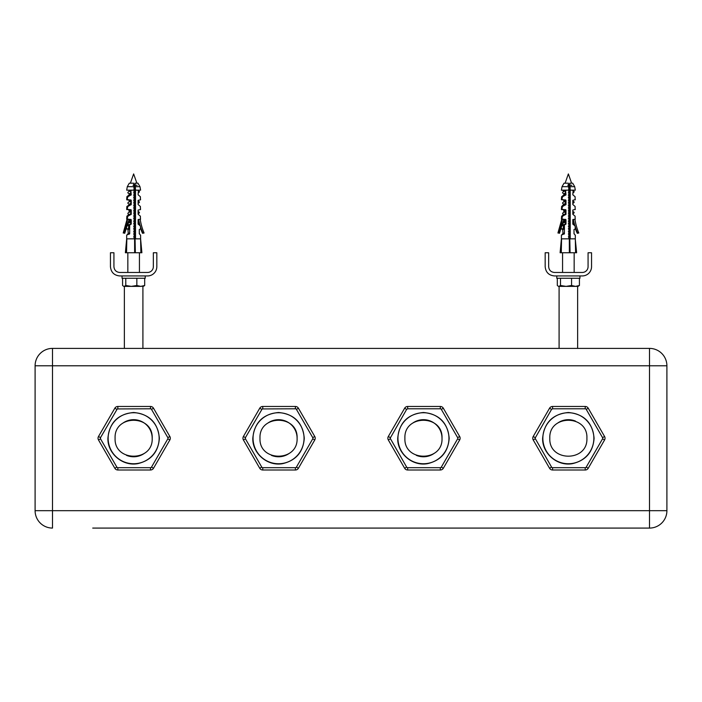<?xml version="1.0" encoding="UTF-8"?>
<svg xmlns="http://www.w3.org/2000/svg" width="702" height="702" viewBox="0 0 702 702"><rect width="100%" height="100%" fill="white"/><g stroke="black" fill="none" stroke-linecap="round" stroke-linejoin="round"><path stroke-width="1.05" d="M107.906 438.232C109.433 422.595 118.006 414.022 133.643 412.495C149.272 414.031 157.853 422.604 159.372 438.241C158.38 451.904 151.22 460.363 137.917 463.61C122.85 466.654 107.406 453.589 107.906 438.232M126.527 455.361A18.55 18.55 0 0 0 144.042 453.589M152.185 438.232C153.334 462.162 113.943 462.162 115.093 438.232C113.943 414.303 153.334 414.303 152.185 438.232A18.55 18.55 0 0 0 123.21 422.894M116.839 467.102L100.509 438.811L100.509 437.653L117.26 408.941L150.5 408.792A1.158 1.158 0 0 1 151.509 409.371L167.839 437.653A1.158 1.158 0 0 1 167.839 438.811L151.509 467.102A1.158 1.158 0 0 1 150.5 467.681L117.839 467.681A1.158 1.158 0 0 1 116.839 467.102L114.83 468.26L98.499 439.97A3.475 3.475 0 0 1 98.499 436.495L114.83 408.213A3.475 3.475 0 0 1 117.839 406.467L150.5 406.467A3.475 3.475 0 0 1 153.519 408.213L169.849 436.495A3.475 3.475 0 0 1 169.849 439.97L153.519 468.26A3.475 3.475 0 0 1 150.5 469.998L150.5 467.681M117.839 467.681L117.839 469.998A3.475 3.475 0 0 1 114.83 468.26M117.839 469.998L150.5 469.998M252.808 438.232C254.335 422.595 262.917 414.022 278.554 412.495C294.182 414.031 302.755 422.604 304.282 438.241C303.282 451.904 296.13 460.363 282.827 463.61C267.76 466.654 252.308 453.589 252.808 438.232M271.437 455.361A18.55 18.55 0 0 0 288.952 453.589M297.095 438.232C298.245 462.162 258.854 462.162 259.994 438.232C258.854 414.303 298.245 414.303 297.095 438.232A18.55 18.55 0 0 0 268.12 422.894M261.749 467.102L245.419 438.811L245.419 437.653L262.171 408.941L295.41 408.792A1.158 1.158 0 0 1 296.419 409.371L312.75 437.653A1.158 1.158 0 0 1 312.75 438.811L296.419 467.102A1.158 1.158 0 0 1 295.41 467.681L262.75 467.681A1.158 1.158 0 0 1 261.749 467.102L259.74 468.26L243.41 439.97A3.475 3.475 0 0 1 243.41 436.495L259.74 408.213A3.475 3.475 0 0 1 262.75 406.467L295.41 406.467A3.475 3.475 0 0 1 298.42 408.213L314.759 436.495A3.475 3.475 0 0 1 314.759 439.97L298.42 468.26A3.475 3.475 0 0 1 295.41 469.998L295.41 467.681M262.75 467.681L262.75 469.998A3.475 3.475 0 0 1 259.74 468.26M262.75 469.998L295.41 469.998M397.718 438.232C399.245 422.595 407.827 414.022 423.455 412.495C439.092 414.031 447.665 422.604 449.192 438.241C448.192 451.904 441.04 460.363 427.729 463.61C412.671 466.654 397.218 453.589 397.718 438.232M416.339 455.361A18.55 18.55 0 0 0 433.862 453.589M442.006 438.232C443.146 462.162 403.755 462.162 404.905 438.232C403.755 414.303 443.146 414.303 442.006 438.232A18.55 18.55 0 0 0 413.022 422.894M406.651 467.102L390.172 438.232L406.651 409.371L407.66 408.792L440.321 408.792A1.158 1.158 0 0 1 441.321 409.371L457.651 437.653A1.158 1.158 0 0 1 457.651 438.811L441.321 467.102A1.158 1.158 0 0 1 440.321 467.681L407.66 467.681A1.158 1.158 0 0 1 406.651 467.102L404.65 468.26L388.32 439.97A3.475 3.475 0 0 1 388.32 436.495L404.65 408.213A3.475 3.475 0 0 1 407.66 406.467L440.321 406.467A3.475 3.475 0 0 1 443.331 408.213L459.661 436.495A3.475 3.475 0 0 1 459.661 439.97L443.331 468.26A3.475 3.475 0 0 1 440.321 469.998L440.321 467.681M407.66 467.681L407.66 469.998A3.475 3.475 0 0 1 404.65 468.26M407.66 469.998L440.321 469.998M542.628 438.232C544.155 422.595 552.737 414.022 568.366 412.495C584.003 414.031 592.576 422.604 594.094 438.241C593.102 451.904 585.951 460.363 572.639 463.61C557.581 466.654 542.128 453.589 542.628 438.232M575.456 421.095A18.55 18.55 0 0 0 557.95 422.885M551.561 467.102L535.073 438.232L551.561 409.371L552.571 408.792L585.231 408.792A1.158 1.158 0 0 1 586.231 409.371L602.562 437.653A1.158 1.158 0 0 1 602.562 438.811L586.231 467.102A1.158 1.158 0 0 1 585.231 467.681L552.571 467.681A1.158 1.158 0 0 1 551.561 467.102L549.552 468.26L533.222 439.97A3.475 3.475 0 0 1 533.222 436.495L549.552 408.213A3.475 3.475 0 0 1 552.571 406.467L585.231 406.467A3.475 3.475 0 0 1 588.241 408.213L604.571 436.495A3.475 3.475 0 0 1 604.571 439.97L588.241 468.26A3.475 3.475 0 0 1 585.231 469.998L585.231 467.681M552.571 467.681L552.571 469.998A3.475 3.475 0 0 1 549.552 468.26M552.571 469.998L585.231 469.998M536.898 348.394L609.108 348.394M52.492 528.079A17.392 17.392 0 0 1 35.1 510.687L52.492 510.687L52.492 528.079A17.392 17.392 0 0 1 35.1 510.687L35.1 365.777A17.392 17.392 0 0 1 52.492 348.394L649.508 348.394A17.392 17.392 0 0 1 666.9 365.777L666.9 510.687A17.392 17.392 0 0 1 649.508 528.079L92.717 528.079M35.1 510.687L35.1 365.777L666.9 365.777A17.392 17.392 0 0 0 649.508 348.394L649.508 510.687L666.9 510.687A17.392 17.392 0 0 1 649.508 528.079L649.508 510.687L52.492 510.687L52.492 348.394A17.392 17.392 0 0 0 35.1 365.777M166.19 528.079L649.508 528.079M165.102 528.079L92.892 528.079M165.286 528.079L166.602 528.079M108.134 438.232A25.5 25.5 0 0 1 133.634 412.732A25.5 25.5 0 0 1 159.143 438.232A25.5 25.5 0 0 1 133.634 463.741A25.5 25.5 0 0 1 108.134 438.232M253.045 438.232A25.5 25.5 0 0 1 278.545 412.732A25.5 25.5 0 0 1 304.054 438.232A25.5 25.5 0 0 1 278.545 463.741A25.5 25.5 0 0 1 253.045 438.232M397.946 438.232A25.5 25.5 0 0 1 423.455 412.732A25.5 25.5 0 0 1 448.955 438.232A25.5 25.5 0 0 1 423.455 463.741A25.5 25.5 0 0 1 397.946 438.232M542.857 438.232A25.5 25.5 0 0 1 568.366 412.732A25.5 25.5 0 0 1 593.866 438.232A25.5 25.5 0 0 1 568.366 463.741A25.5 25.5 0 0 1 542.857 438.232M586.907 438.232C588.057 462.162 548.666 462.162 549.815 438.232C548.666 414.303 588.057 414.303 586.907 438.232M119.726 275.939L147.552 275.939A9.275 9.275 0 0 0 156.827 266.663L156.827 252.755L153.343 252.755L153.343 266.663A5.8 5.8 0 0 1 147.552 272.464L119.726 272.464C116.207 272.113 114.277 270.182 113.926 266.663L113.926 252.755L110.451 252.755L110.451 266.663C111.004 272.297 114.093 275.386 119.726 275.939M140.488 235.179L139.286 233.731L139.286 229.519L140.575 228.984L140.426 226.105L138.101 223.991L138.101 219.779L140.593 219.085M140.444 219.366L140.382 216.198L138.101 214.259L138.101 210.047L140.444 209.626L140.593 209.038M140.444 209.626L140.382 206.458L138.101 204.519L138.101 200.307L140.444 199.886L140.593 199.307M140.444 199.886L140.382 196.718L138.101 194.779L138.461 190.154L135.512 190.154L135.512 238.838L126.685 238.838L125.377 252.755L127.843 252.755L127.843 272.464L127.843 252.755M140.593 235.117L140.593 238.838L135.512 238.838M141.892 252.755L140.874 252.755L141.892 252.755L140.593 238.838L140.874 252.755L135.354 252.755L135.074 238.987L134.591 238.987L134.635 252.755L126.562 252.755L126.825 238.987L125.377 252.755M135.354 252.755L134.635 252.755L134.591 238.987M137.908 183.196L135.056 183.196L135.512 190.154M140.593 190.154L137.697 190.154L140.593 190.154L139.979 186.671L137.969 183.196L139.979 186.671L135.407 186.671M137.109 185.31L135.258 185.179L137.109 185.31A5.8 1.702 -5.2 0 0 135.188 185.188A5.8 1.702 -5.2 0 0 133.055 185.31L133.889 185.223L133.687 183.196L129.3 183.196L127.299 186.671L126.685 190.154L129.58 190.154L129.58 190.953M133.582 184.608L134.951 184.573L135.056 183.196M136.486 190.154L137.276 190.154L136.486 190.154M134.143 238.838L134.038 186.671L127.299 186.671L129.3 183.196M134.038 186.671L133.898 185.249L133.055 185.31M140.233 219.366A55.642 54.817 90 0 0 144.068 232.994L142.532 233.283A55.642 54.817 90 0 1 140.593 228.562A55.642 54.817 90 0 0 142.532 233.283M124.745 233.283L123.684 232.994A55.642 54.817 90 0 0 127.527 219.366L129.124 219.366L124.745 233.283L123.684 232.994M134.143 190.154L126.685 190.154M127.044 219.366L123.21 232.994L127.044 219.366L126.685 218.778M129.177 191.277L128.808 190.154L126.781 190.154M129.993 190.154L130.546 190.444L129.695 190.874L131.248 190.567L130.791 190.154L131.248 194.779L127.869 196.718L127.062 199.403L131.248 200.307L131.248 204.519L127.869 206.458L127.062 209.135L131.248 210.047L131.248 214.259L127.869 216.198L127.062 218.875L131.248 219.779L131.248 223.991L129.695 225.035L129.695 233.731L126.685 235.117L126.658 239.821M129.712 195.138L130.572 194.779L130.721 190.567M129.58 204.396L128.431 203.782A5.8 1.702 -5.2 0 1 128.308 202.395L129.177 201.711L129.177 200.307L126.685 199.403L126.895 196.718L129.177 194.779L129.177 193.743L128.431 193.348A5.8 1.702 -5.2 0 1 128.308 191.962A5.8 1.702 -5.2 0 1 130.976 190.883M128.808 199.886L126.834 199.886L126.685 199.307M126.834 199.886L127.72 199.886L126.834 199.886M129.712 204.879L130.572 204.519L130.976 201.316A5.8 1.702 -5.2 0 0 128.308 202.395L130.572 200.869L129.993 199.886M127.72 209.626L126.685 209.433L126.851 206.634L128.992 204.879L129.177 204.177L128.431 203.782M130.572 200.869L130.976 201.316M126.834 209.626L126.685 209.038M129.405 214.733L128.431 214.215A5.8 1.702 -5.2 0 1 128.308 212.829L129.177 212.144L128.808 209.626M131.02 214.619L129.598 214.751L130.572 214.259L129.809 214.356L130.616 213.794L130.976 211.75A5.8 1.702 -5.2 0 0 128.308 212.829L130.572 211.302L129.993 209.626M130.572 211.302L130.976 211.75M127.72 219.366L126.685 219.173L126.895 216.198L129.177 214.259M129.352 214.619L129.809 214.356L129.598 214.751M129.177 219.831L129.177 222.578L128.308 223.262A5.8 1.702 -5.2 0 1 128.308 223.262L130.572 221.735L130.572 219.779L130.063 219.366L129.852 220.191M130.572 221.735L130.976 222.183L130.344 224.35L131.02 224.35M130.344 224.35L128.431 224.649A5.8 1.702 -5.2 0 1 128.018 224.333M127.773 225.193L128.501 224.684M127.659 225.588L129.695 225.035M128.606 228.247L128.606 225.035M127.036 229.106L127.869 229.106L126.685 228.562M127.983 229.519L128.264 233.731M128.668 233.731L129.361 233.117L128.87 234.091L129.449 234.091M129.361 227.904L128.308 228.483A5.8 1.702 -5.2 0 1 129.361 227.904L128.334 229.808A5.8 1.702 -5.2 0 1 128.308 228.483M126.781 235.179L127.983 233.731M129.001 233.143L128.308 233.696A5.8 1.702 -5.2 0 0 127.869 234.442L128.87 234.091M138.18 219.524A55.642 54.817 90 0 0 138.742 222.253A55.642 54.817 90 0 1 138.18 219.524M139.066 223.613A55.642 54.817 90 0 0 139.505 225.193A55.642 54.817 90 0 1 139.066 223.613M138.627 219.366A55.642 54.817 90 0 0 139.321 222.709M138.97 223.701L138.215 224.298L138.97 223.701A5.8 1.702 -5.2 0 0 139.145 223.534L139.356 222.859A55.642 54.817 90 0 0 140.119 225.658M140.497 226.895A55.642 54.817 90 0 0 143.006 233.283M139.382 222.832L139.382 222.832A5.8 1.702 -5.2 0 0 138.838 222.306A5.8 1.702 -5.2 0 0 138.101 222.025M126.825 238.987L125.482 252.755M134.951 184.573L135.047 186.969L133.643 187.083M135.082 238.838L135.012 187.03M133.643 189.935L135.012 189.9M135.012 192.251L133.643 192.295M133.643 195.156L135.012 195.121M130.572 193.006L129.852 194.103M135.012 197.464L133.643 197.516M133.643 200.368L135.012 200.333M135.012 202.685L133.643 202.729M133.643 205.589L135.012 205.554M130.572 203.44L129.852 204.536M135.012 207.897L133.643 207.95M133.643 210.802L135.012 210.767M135.012 213.118L133.643 213.162M133.643 216.023L135.012 215.988M135.012 218.331L133.643 218.383M133.643 221.235L135.012 221.2M135.012 223.552L133.643 223.596M133.643 226.456L135.012 226.421M135.012 228.764L133.643 228.817M133.643 231.669L135.012 231.634M135.012 233.985L133.643 234.029M133.643 236.89L135.012 236.855M144.691 278.255L144.691 285.495L143.094 286.372L144.691 285.495L140.769 286.372L143.91 286.135M136.846 285.495L131.318 286.372L140.769 286.372L136.846 285.495L136.846 278.255M125.781 278.255L125.781 285.495L131.318 286.372L123.78 286.372L122.578 285.495L122.578 278.255M125.781 285.495L124.184 286.372M134.143 237.39A5.8 1.702 -5.2 0 1 135.188 237.355A5.8 1.702 -5.2 0 1 135.267 237.355M133.678 233.968L135.047 233.915M128.308 233.696A5.8 1.702 -5.2 0 1 129.361 233.117M134.143 232.169A5.8 1.702 -5.2 0 1 135.188 232.143A5.8 1.702 -5.2 0 1 135.267 232.143M139.286 233.09A5.8 1.702 -5.2 0 1 139.294 233.792M133.678 228.747L135.047 228.703M134.143 226.957A5.8 1.702 -5.2 0 1 135.188 226.922A5.8 1.702 -5.2 0 1 135.267 226.922M133.678 223.534L135.047 223.482M134.143 221.735A5.8 1.702 -5.2 0 1 135.188 221.709A5.8 1.702 -5.2 0 1 135.267 221.709M128.308 223.262A5.8 1.702 -5.2 0 1 130.976 222.183M133.678 218.313L135.047 218.269M134.143 216.523A5.8 1.702 -5.2 0 1 135.188 216.488A5.8 1.702 -5.2 0 1 135.267 216.488M133.678 213.101L135.047 213.048M134.143 211.302A5.8 1.702 -5.2 0 1 135.188 211.276A5.8 1.702 -5.2 0 1 135.267 211.276M138.101 211.592A5.8 1.702 -5.2 0 1 138.838 211.872A5.8 1.702 -5.2 0 1 138.97 213.268L138.101 213.952M133.678 207.88L135.047 207.836M134.143 206.09A5.8 1.702 -5.2 0 1 135.188 206.055A5.8 1.702 -5.2 0 1 135.267 206.055M129.809 203.922L130.616 203.361M133.678 202.667L135.047 202.615M134.143 200.869A5.8 1.702 -5.2 0 1 135.188 200.842A5.8 1.702 -5.2 0 1 135.267 200.842M138.101 201.158A5.8 1.702 -5.2 0 1 138.838 201.439A5.8 1.702 -5.2 0 1 138.97 202.834L138.101 203.519M133.678 197.446L135.047 197.402M134.143 195.656A5.8 1.702 -5.2 0 1 135.188 195.621A5.8 1.702 -5.2 0 1 135.267 195.621M129.809 193.489L130.616 192.927M133.678 192.234L135.047 192.181M134.143 190.435A5.8 1.702 -5.2 0 1 135.188 190.409A5.8 1.702 -5.2 0 1 135.267 190.409M138.101 190.725A5.8 1.702 -5.2 0 1 138.838 191.005A5.8 1.702 -5.2 0 1 138.97 192.401L138.101 193.085M133.678 187.013L135.047 186.969M145.226 275.939L145.226 278.255L122.043 278.255L122.043 275.939L122.043 278.255M126.685 199.403L127.167 199.693M130.791 199.886L131.248 200.307L130.572 200.307M126.685 209.135L127.167 209.433M130.791 209.626L131.248 210.047L130.572 210.047M126.685 218.875L127.167 219.173M130.791 219.366L131.248 219.779L130.572 219.779M554.448 275.939L582.274 275.939A9.275 9.275 0 0 0 591.549 266.663L591.549 252.755L588.074 252.755L588.074 266.663A5.8 5.8 0 0 1 582.274 272.464L554.448 272.464C550.93 272.113 548.999 270.182 548.657 266.663L548.657 252.755L545.173 252.755L545.173 266.663C545.726 272.297 548.815 275.386 554.448 275.939M575.219 235.179L574.017 233.731L574.017 229.519L575.298 228.984L575.149 226.105L572.823 223.991L572.823 219.779L575.315 219.085M575.166 219.366L575.105 216.198L572.823 214.259L572.823 210.047L575.315 209.354M575.166 209.626L575.105 206.458L572.823 204.519L572.823 200.307L575.315 199.614M575.166 199.886L575.105 196.718L572.823 194.779L573.192 190.154L570.235 190.154L570.235 238.838L561.407 238.838L560.108 252.755L562.565 252.755L562.565 272.464M575.315 235.117L575.315 238.838L570.235 238.838M575.315 238.838L575.596 252.755L570.077 252.755L569.796 238.987L569.322 238.987L569.357 252.755L561.284 252.755L561.556 238.987L560.108 252.755M576.623 252.755L575.596 252.755L576.623 252.755L575.342 239.821M570.077 252.755L569.357 252.755L569.322 238.987M572.63 183.196L569.778 183.196L570.235 190.154M572.7 183.196L574.701 186.671L570.129 186.671M571.832 185.31L569.98 185.179L571.832 185.31A5.8 1.702 -5.2 0 0 569.919 185.188A5.8 1.702 -5.2 0 0 567.786 185.31L568.62 185.223L568.409 183.196L564.031 183.196L562.021 186.671L561.407 190.154L564.303 190.154L564.303 190.953M568.313 184.608L569.673 184.573L569.778 183.196M575.219 190.154L573.192 190.154L575.219 190.154M568.866 238.838L568.76 186.671L562.021 186.671M568.76 186.671L568.62 185.249L567.786 185.31M574.956 219.366A55.642 54.817 90 0 0 578.79 232.994L577.255 233.283A55.642 54.817 90 0 1 575.315 228.562M559.468 233.283L558.415 232.994A55.642 54.817 90 0 0 562.249 219.366L563.855 219.366L559.468 233.283L558.415 232.994M568.866 190.154L561.407 190.154M561.767 219.366L557.932 232.994L561.767 219.366M564.303 193.963L563.162 193.348A5.8 1.702 -5.2 0 1 563.03 191.962L563.899 190.567L561.512 190.154M564.724 190.154L565.268 190.444L564.417 190.874L565.97 190.567L565.514 190.154L565.97 194.779L562.592 196.718L561.784 199.403L565.97 200.307L565.97 204.519L562.592 206.458L561.784 209.135L565.97 210.047L565.97 214.259L562.592 216.198L561.784 218.875L565.97 219.779L565.97 223.991L564.417 225.035L564.417 233.731L561.407 235.117L561.407 238.838M564.443 195.138L565.294 194.779L565.452 190.567M561.407 199.307L562.442 199.886L561.407 199.693L561.574 196.893L563.899 194.779L563.899 193.743L563.162 193.348M563.899 201.711L563.539 199.886M564.303 204.396L563.162 203.782A5.8 1.702 -5.2 0 1 563.03 202.395L565.294 200.869L564.724 199.886M563.899 212.144L563.539 209.626L561.407 209.433L561.618 206.458L563.899 204.177M564.443 204.879L565.294 204.519L565.294 200.869M561.556 209.626L562.442 209.626L561.407 209.038M564.127 214.733L563.162 214.215A5.8 1.702 -5.2 0 1 563.03 212.829L565.294 211.302L564.724 209.626M565.742 214.619L565.022 214.619L565.294 213.873L564.32 214.751L565.022 214.619L564.083 214.619M564.32 214.751L565.294 213.873M565.338 213.794L565.294 211.302M562.442 219.366L561.407 219.173L561.618 216.198L563.899 214.259M561.556 219.366L561.407 218.778M563.013 223.28A5.8 1.702 -5.2 0 1 563.03 223.262L565.294 221.735L565.294 219.779L564.785 219.366L564.575 220.191M565.294 221.735L565.698 222.183L565.066 224.35L565.742 224.35M565.698 222.183A5.8 1.702 -5.2 0 0 563.03 223.262L563.899 222.578L563.776 219.761L564.303 220.042M565.066 224.35L563.162 224.649A5.8 1.702 -5.2 0 1 562.741 224.333M562.495 225.193L563.162 224.649A5.8 1.702 -5.2 0 0 563.416 224.772M562.381 225.588L564.417 225.035M563.329 228.247L563.329 225.035M561.758 229.106L562.592 229.106L561.407 228.562M562.714 229.519L562.986 233.731M563.39 233.731L564.092 233.117L563.592 234.091L564.18 234.091M564.092 227.904L563.03 228.483A5.8 1.702 -5.2 0 1 564.092 227.904L563.057 229.808A5.8 1.702 -5.2 0 1 563.03 228.483M561.512 235.179L562.714 233.731M563.732 233.143L563.03 233.696A5.8 1.702 -5.2 0 0 562.592 234.442L563.592 234.091M572.902 219.524A55.642 54.817 90 0 0 573.464 222.253L573.569 222.306A5.8 1.702 -5.2 0 1 574.104 222.832A55.642 54.817 90 0 0 574.841 225.658M573.797 223.613A55.642 54.817 90 0 0 574.227 225.193M573.35 219.366A55.642 54.817 90 0 0 574.052 222.709M575.228 226.895A55.642 54.817 90 0 0 577.728 233.283M574.087 222.859L573.876 223.534A5.8 1.702 -5.2 0 1 573.692 223.701L572.937 224.298M561.556 238.987L560.205 252.755M569.673 184.573L569.77 186.969L568.366 187.083M569.805 238.838L569.734 187.03M568.366 189.935L569.734 189.9M569.734 192.251L568.366 192.295M568.366 195.156L569.734 195.121M565.294 193.006L564.575 194.103M569.734 197.464L568.366 197.516M568.366 200.368L569.734 200.333M569.734 202.685L568.366 202.729M568.366 205.589L569.734 205.554M565.294 203.44L564.575 204.536M569.734 207.897L568.366 207.95M568.366 210.802L569.734 210.767M569.734 213.118L568.366 213.162M568.366 216.023L569.734 215.988M569.734 218.331L568.366 218.383M568.366 221.235L569.734 221.2M569.734 223.552L568.366 223.596M568.366 226.456L569.734 226.421M569.734 228.764L568.366 228.817M568.366 231.669L569.734 231.634M569.734 233.985L568.366 234.029M568.366 236.89L569.734 236.855M579.422 278.255L579.422 285.495L577.816 286.372L579.422 285.495L575.491 286.372L578.22 286.372M571.568 285.495L566.04 286.372L575.491 286.372L571.568 285.495L571.568 278.255M560.512 278.255L560.512 285.495L566.04 286.372L558.511 286.372L557.309 285.495L557.309 278.255M560.512 285.495L558.906 286.372M568.866 237.39A5.8 1.702 -5.2 0 1 569.919 237.355A5.8 1.702 -5.2 0 1 569.989 237.355M568.401 233.968L569.77 233.915M563.03 233.696A5.8 1.702 -5.2 0 1 564.092 233.117M568.866 232.169A5.8 1.702 -5.2 0 1 569.919 232.143A5.8 1.702 -5.2 0 1 569.989 232.143M574.017 233.09A5.8 1.702 -5.2 0 1 574.017 233.792M568.401 228.747L569.77 228.703M568.866 226.957A5.8 1.702 -5.2 0 1 569.919 226.922A5.8 1.702 -5.2 0 1 569.989 226.922M568.401 223.534L569.77 223.482M568.866 221.735A5.8 1.702 -5.2 0 1 569.919 221.709A5.8 1.702 -5.2 0 1 569.989 221.709M572.823 222.025A5.8 1.702 -5.2 0 1 573.569 222.306M568.401 218.313L569.77 218.269M568.866 216.523A5.8 1.702 -5.2 0 1 569.919 216.488A5.8 1.702 -5.2 0 1 569.989 216.488M568.401 213.101L569.77 213.048M568.866 211.302A5.8 1.702 -5.2 0 1 569.919 211.276A5.8 1.702 -5.2 0 1 569.989 211.276M563.03 212.829A5.8 1.702 -5.2 0 1 565.698 211.75M572.823 211.592A5.8 1.702 -5.2 0 1 573.569 211.872A5.8 1.702 -5.2 0 1 573.692 213.268L572.823 213.952L573.692 213.268M568.401 207.88L569.77 207.836M568.866 206.09A5.8 1.702 -5.2 0 1 569.919 206.055A5.8 1.702 -5.2 0 1 569.989 206.055M564.531 203.922L565.338 203.361M568.401 202.667L569.77 202.615M568.866 200.869A5.8 1.702 -5.2 0 1 569.919 200.842A5.8 1.702 -5.2 0 1 569.989 200.842M563.03 202.395A5.8 1.702 -5.2 0 1 565.698 201.316M572.823 201.158A5.8 1.702 -5.2 0 1 573.569 201.439A5.8 1.702 -5.2 0 1 573.692 202.834L572.823 203.519M568.401 197.446L569.77 197.402M568.866 195.656A5.8 1.702 -5.2 0 1 569.919 195.621A5.8 1.702 -5.2 0 1 569.989 195.621M564.531 193.489L565.338 192.927M568.401 192.234L569.77 192.181M568.866 190.435A5.8 1.702 -5.2 0 1 569.919 190.409A5.8 1.702 -5.2 0 1 569.989 190.409M564.496 190.804L563.03 191.962A5.8 1.702 -5.2 0 1 565.698 190.883M572.823 190.725A5.8 1.702 -5.2 0 1 573.569 191.005A5.8 1.702 -5.2 0 1 573.692 192.401L572.823 193.085L573.692 192.401M568.401 187.013L569.77 186.969M579.957 275.939L579.957 278.255L556.774 278.255L556.774 275.939M561.407 199.403L561.89 199.693M565.514 199.886L565.97 200.307L565.294 200.307M561.407 209.135L561.89 209.433M565.514 209.626L565.97 210.047L565.294 210.047M561.407 218.875L561.89 219.173M565.514 219.366L565.97 219.779L565.294 219.779M130.388 183.196L133.634 173.92L136.881 183.196M565.119 183.196L568.366 173.92L571.612 183.196M98.499 439.97L100.509 438.811M151.509 467.102L153.519 468.26M167.839 438.811L169.849 439.97M167.839 437.653L169.849 436.495M151.509 409.371L153.519 408.213M150.5 408.792L150.5 406.467M117.839 408.792L117.839 406.467M100.509 437.653L98.499 436.495M116.839 409.371L114.83 408.213M243.41 439.97L245.419 438.811M296.419 467.102L298.42 468.26M312.75 438.811L314.759 439.97M312.75 437.653L314.759 436.495M296.419 409.371L298.42 408.213M295.41 408.792L295.41 406.467M262.75 408.792L262.75 406.467M245.419 437.653L243.41 436.495M261.749 409.371L259.74 408.213M388.32 439.97L390.321 438.811M441.321 467.102L443.331 468.26M457.651 438.811L459.661 439.97M457.651 437.653L459.661 436.495M441.321 409.371L443.331 408.213M440.321 408.792L440.321 406.467M407.66 408.792L407.66 406.467M390.321 437.653L388.32 436.495M406.651 409.371L404.65 408.213M533.222 439.97L535.231 438.811M586.231 467.102L588.241 468.26M602.562 438.811L604.571 439.97M602.562 437.653L604.571 436.495M586.231 409.371L588.241 408.213M585.231 408.792L585.231 406.467M552.571 408.792L552.571 406.467M535.231 437.653L533.222 436.495M551.561 409.371L549.552 408.213M130.572 194.779L131.248 194.779M128.992 195.138L129.58 195.138M130.3 195.138L131.02 195.138M126.974 196.604L128.036 196.604M126.851 196.893L127.764 196.893M130.572 204.519L131.248 204.519M130.3 204.879L131.02 204.879M128.992 204.879L129.58 204.879M126.974 206.344L128.036 206.344M126.851 206.634L127.764 206.634M130.572 214.259L131.248 214.259M126.974 216.084L128.036 216.084M126.851 216.374L127.764 216.374M130.669 223.991L131.248 223.991M129.221 233.731L129.695 233.731M565.294 194.779L565.97 194.779M563.715 195.138L564.303 195.138M565.022 195.138L565.742 195.138M561.697 196.604L562.758 196.604M561.574 196.893L562.486 196.893M565.294 204.519L565.97 204.519M565.022 204.879L565.742 204.879M563.715 204.879L564.303 204.879M561.697 206.344L562.758 206.344M561.574 206.634L562.486 206.634M565.294 214.259L565.97 214.259M561.697 216.084L562.758 216.084M561.574 216.374L562.486 216.374M565.391 223.991L565.97 223.991M563.952 233.731L564.417 233.731M142.91 286.372L142.91 348.394M124.359 286.372L124.359 348.394M577.641 286.372L577.641 348.394M559.09 286.372L559.09 348.394M129.58 195.323L129.58 193.805M129.58 201.386L129.58 199.886M129.58 205.054L129.58 204.238M129.58 211.82L129.58 209.626M129.58 222.253L129.58 219.884M139.435 272.464L139.435 252.755M138.101 221.911L138.838 222.306M129.58 220.042L129.054 219.761M138.101 211.477L138.838 211.872L138.101 211.477M138.101 201.044L138.838 201.439L138.101 201.044M129.58 193.963L128.431 193.348M129.773 190.804L128.308 191.962M138.101 190.611L138.838 191.005L138.101 190.611M129.063 214.558L128.431 214.215M574.701 186.671L575.315 190.154M564.303 195.323L564.303 193.805M564.303 201.386L564.303 199.886M564.303 205.054L564.303 204.238M564.303 211.82L564.303 209.626M564.303 222.253L564.303 219.884M574.157 272.464L574.157 252.755M572.823 211.477L573.569 211.872L572.823 211.477M572.823 201.044L573.569 201.439L572.823 201.044M572.823 190.611L573.569 191.005L572.823 190.611M563.794 214.558L563.162 214.215"/></g></svg>
